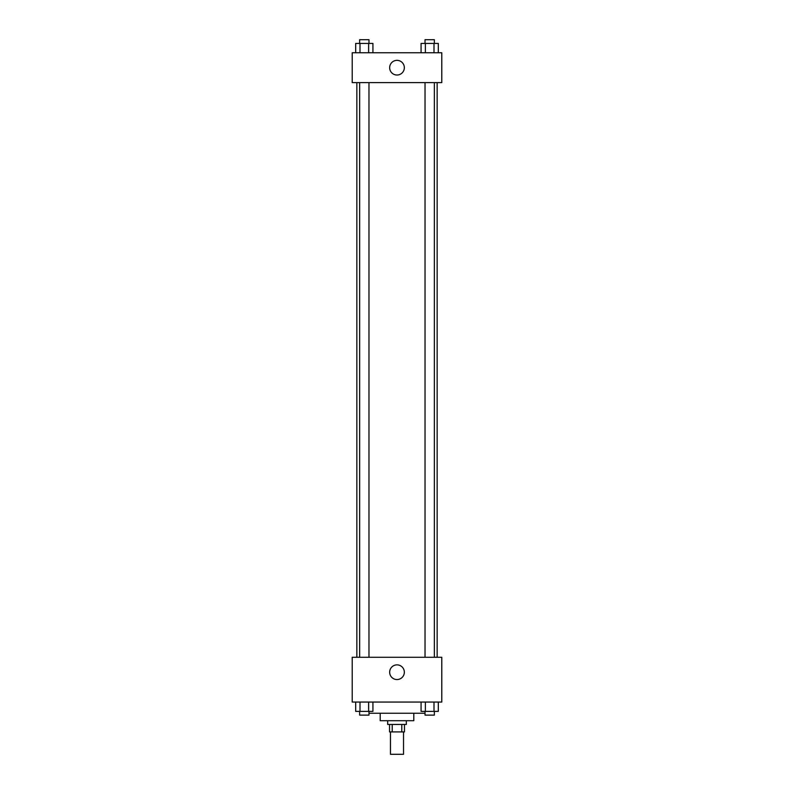 <?xml version="1.0" encoding="UTF-8"?>
<svg xmlns="http://www.w3.org/2000/svg" width="794" height="794" viewBox="0 0 794 794"><rect width="100%" height="100%" fill="white"/><g stroke="black" fill="none" stroke-linecap="round" stroke-linejoin="round"><path stroke-width="1.19" d="M390.469 731.909L390.469 754.3L403.531 754.3L403.531 731.909M401.784 724.446L401.784 731.909L389.536 731.909L389.536 724.446M401.784 731.909L404.464 731.909L404.464 724.446M406.329 720.714L406.329 724.446L387.671 724.446L387.671 720.714M392.216 724.446L392.216 731.909M413.793 713.25L413.793 720.714L380.207 720.714L380.207 713.25M425.028 713.25L368.972 713.25M441.782 702.055L352.218 702.055L352.218 657.283L441.782 657.283L441.782 702.055M397 679.545A7.335 7.335 0 0 1 390.648 668.538A7.335 7.335 0 0 1 403.352 668.538A7.335 7.335 0 0 1 397 679.545M437.157 82.616L437.157 657.283M425.028 657.283L425.028 82.616M368.972 82.616L368.972 657.283M441.782 82.616L352.218 82.616L352.218 52.761L441.782 52.761L441.782 82.616M404.335 67.689A7.335 7.335 0 0 1 393.328 74.04A7.335 7.335 0 0 1 393.328 61.337A7.335 7.335 0 0 1 404.335 67.689M438.308 52.761L438.308 43.432L421.068 43.432L421.068 52.761M434 43.432L434 52.761M425.376 43.432L425.376 52.761M425.028 43.432L425.028 39.7L434.358 39.7L434.358 43.432M372.932 52.761L372.932 43.432L355.692 43.432L355.692 52.761M368.624 43.432L368.624 52.761M360 43.432L360 52.761M359.642 43.432L359.642 39.7L368.972 39.7L368.972 43.432M438.308 702.055L438.308 711.384L421.068 711.384L421.068 702.055M434 702.055L434 711.384M425.376 702.055L425.376 711.384M434.358 711.384L434.358 715.116L425.028 715.116L425.028 711.384M372.932 702.055L372.932 711.384L355.692 711.384L355.692 702.055M368.624 702.055L368.624 711.384M360 702.055L360 711.384M368.972 711.384L368.972 715.116L359.642 715.116L359.642 711.384M356.843 82.616L356.843 657.283M434.358 657.283L434.358 82.616M359.642 82.616L359.642 657.283"/></g></svg>
